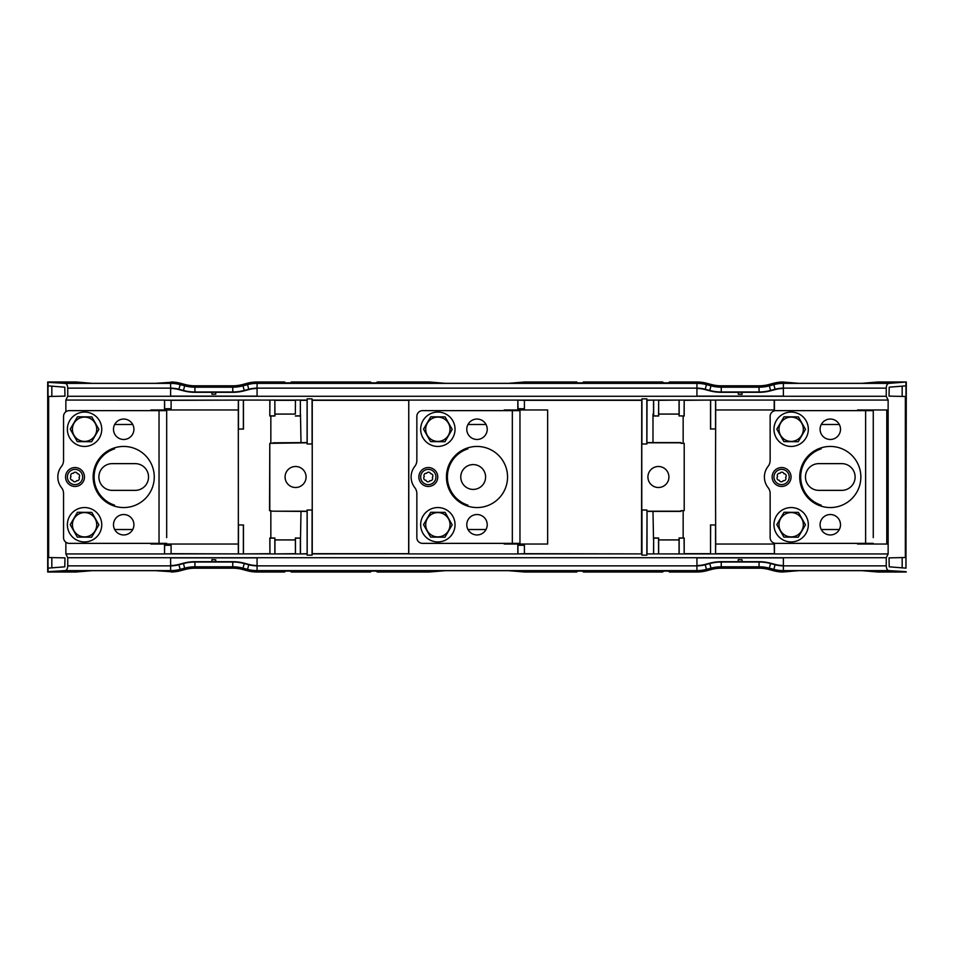 <?xml version="1.0" encoding="UTF-8"?>
<svg xmlns="http://www.w3.org/2000/svg" width="954" height="954" viewBox="0 0 954 954"><rect width="100%" height="100%" fill="white"/><g stroke="black" fill="none" stroke-linecap="round" stroke-linejoin="round"><path stroke-width="1.43" d="M79.921 471.157A7.644 7.644 0 0 0 69.165 472.087A7.644 7.644 0 0 0 70.095 482.843A7.644 7.644 0 0 0 80.851 481.913A7.644 7.644 0 0 0 79.921 471.157M71.001 476.595A2.194 2.194 0 0 1 73.351 473.327A2.194 2.194 0 0 1 77.357 473.733A2.194 2.194 0 0 1 79.015 477.405A2.194 2.194 0 0 1 76.666 480.673A2.194 2.194 0 0 1 72.659 480.267A2.194 2.194 0 0 1 71.001 476.595M433.211 471.157A7.644 7.644 0 0 0 422.455 472.087A7.644 7.644 0 0 0 423.385 482.843A7.644 7.644 0 0 0 434.153 481.913A7.644 7.644 0 0 0 433.211 471.157M424.291 476.595A2.194 2.194 0 0 1 426.653 473.327A2.194 2.194 0 0 1 430.659 473.733A2.194 2.194 0 0 1 432.305 477.405A2.194 2.194 0 0 1 429.956 480.673A2.194 2.194 0 0 1 425.949 480.267A2.194 2.194 0 0 1 424.291 476.595M786.513 471.157A7.644 7.644 0 0 0 775.745 472.087A7.644 7.644 0 0 0 776.687 482.843A7.644 7.644 0 0 0 787.444 481.913A7.644 7.644 0 0 0 786.513 471.157M777.593 476.595A2.194 2.194 0 0 1 779.943 473.327A2.194 2.194 0 0 1 783.949 473.733A2.194 2.194 0 0 1 785.607 477.405A2.194 2.194 0 0 1 783.246 480.673A2.194 2.194 0 0 1 779.239 480.267A2.194 2.194 0 0 1 777.593 476.595M873.268 543.363L775.864 543.363A5.724 5.724 0 0 1 770.14 537.639L770.14 493.54A9.552 9.552 0 0 0 768.089 487.637A17.184 17.184 0 0 1 768.089 466.363A9.552 9.552 0 0 0 770.14 460.46L770.14 416.361A5.724 5.724 0 0 1 775.864 410.637L873.268 410.637L873.268 537.639M860.854 477A30.552 30.552 0 0 1 830.29 507.552A30.552 30.552 0 0 1 799.738 477A30.552 30.552 0 0 1 830.29 446.448A30.552 30.552 0 0 1 860.854 477M840.51 524.748A10.22 10.22 0 0 1 830.29 534.956A10.22 10.22 0 0 1 820.082 524.748A10.22 10.22 0 0 1 830.29 514.528A10.22 10.22 0 0 1 840.51 524.748M840.51 429.252A10.22 10.22 0 0 1 830.29 439.472A10.22 10.22 0 0 1 820.082 429.252A10.22 10.22 0 0 1 830.29 419.044A10.22 10.22 0 0 1 840.51 429.252M873.268 535.242L873.268 529.518M873.268 416.361L873.268 410.637M873.268 424.482L873.268 418.758M873.268 501.446L873.268 494.566M873.268 459.434L873.268 452.554M873.268 437.469L873.268 430.6M873.268 523.4L873.268 516.531M821.263 529.518L839.329 529.518M821.263 424.482L839.329 424.482M841.75 490.368L818.83 490.368A13.368 13.368 0 0 1 805.462 477A13.368 13.368 0 0 1 818.83 463.632L841.75 463.632A13.368 13.368 0 0 1 855.118 477A13.368 13.368 0 0 1 841.75 490.368M519.966 543.363L519.966 410.637L422.574 410.637A5.724 5.724 0 0 0 416.85 416.361L416.85 460.46A9.552 9.552 0 0 1 414.799 466.363A17.184 17.184 0 0 0 414.799 487.637A9.552 9.552 0 0 1 416.85 493.54L416.85 537.639A5.724 5.724 0 0 0 422.574 543.363L519.966 543.363L519.966 537.639M507.552 477A30.552 30.552 0 0 1 477 507.552A30.552 30.552 0 0 1 446.448 477A30.552 30.552 0 0 1 477 446.448A30.552 30.552 0 0 1 507.552 477M487.22 524.748A10.22 10.22 0 0 1 477 534.956A10.22 10.22 0 0 1 466.78 524.748A10.22 10.22 0 0 1 477 514.528A10.22 10.22 0 0 1 487.22 524.748M487.22 429.252A10.22 10.22 0 0 1 477 439.472A10.22 10.22 0 0 1 466.78 429.252A10.22 10.22 0 0 1 477 419.044A10.22 10.22 0 0 1 487.22 429.252M519.966 418.758L519.966 535.242M519.966 416.361L519.966 410.637M467.973 529.518L486.027 529.518M467.973 424.482L486.027 424.482M473.184 489.414A12.414 12.414 0 0 1 460.77 477A12.414 12.414 0 0 1 473.184 464.586A12.414 12.414 0 0 1 485.598 477A12.414 12.414 0 0 1 473.184 489.414M166.676 543.363L69.284 543.363A5.724 5.724 0 0 1 63.548 537.639L63.548 493.54A9.552 9.552 0 0 0 61.509 487.637A17.184 17.184 0 0 1 61.509 466.363A9.552 9.552 0 0 0 63.548 460.46L63.548 416.361A5.724 5.724 0 0 1 69.284 410.637L166.676 410.637L166.676 537.639M154.262 477A30.552 30.552 0 0 1 123.71 507.552A30.552 30.552 0 0 1 93.146 477A30.552 30.552 0 0 1 123.71 446.448A30.552 30.552 0 0 1 154.262 477M133.918 524.748A10.22 10.22 0 0 1 123.71 534.956A10.22 10.22 0 0 1 113.49 524.748A10.22 10.22 0 0 1 123.71 514.528A10.22 10.22 0 0 1 133.918 524.748M133.918 429.252A10.22 10.22 0 0 1 123.71 439.472A10.22 10.22 0 0 1 113.49 429.252A10.22 10.22 0 0 1 123.71 419.044A10.22 10.22 0 0 1 133.918 429.252M166.676 535.242L166.676 529.518M166.676 416.361L166.676 410.637M166.676 424.482L166.676 418.758M166.676 501.446L166.676 494.566M166.676 459.434L166.676 452.554M166.676 437.469L166.676 430.6M166.676 523.4L166.676 516.531M114.671 529.518L132.737 529.518M114.671 424.482L132.737 424.482M135.17 490.368L112.25 490.368A13.368 13.368 0 0 1 98.882 477A13.368 13.368 0 0 1 112.25 463.632L135.17 463.632A13.368 13.368 0 0 1 148.538 477A13.368 13.368 0 0 1 135.17 490.368M98.894 429.36L91.632 441.726L77.298 441.619L70.226 429.157L77.477 416.791L91.811 416.898L98.894 429.36M73.899 435.084A12.152 12.152 0 0 0 90.38 439.925A12.152 12.152 0 0 0 81.555 417.482A12.152 12.152 0 0 0 73.899 435.084M92.8 444.337A17.184 17.184 0 0 1 69.475 437.492A17.184 17.184 0 0 1 76.32 414.179A17.184 17.184 0 0 1 99.645 421.012A17.184 17.184 0 0 1 92.8 444.337M452.184 429.36L444.934 441.726L430.6 441.619L423.516 429.157L430.779 416.791L445.113 416.898L452.184 429.36M427.189 435.084A12.152 12.152 0 0 0 443.682 439.925A12.152 12.152 0 0 0 434.845 417.482A12.152 12.152 0 0 0 427.189 435.084M805.474 429.36L798.224 441.726L783.89 441.619L776.806 429.157L784.069 416.791L798.403 416.898L805.474 429.36M780.479 435.084A12.152 12.152 0 0 0 796.972 439.925A12.152 12.152 0 0 0 788.135 417.482A12.152 12.152 0 0 0 780.479 435.084M446.09 444.337A17.184 17.184 0 0 1 422.765 437.492A17.184 17.184 0 0 1 429.61 414.179A17.184 17.184 0 0 1 452.935 421.012A17.184 17.184 0 0 1 446.09 444.337M799.38 444.337A17.184 17.184 0 0 1 776.067 437.492A17.184 17.184 0 0 1 782.9 414.179A17.184 17.184 0 0 1 806.225 421.012A17.184 17.184 0 0 1 799.38 444.337M805.474 524.843L798.224 537.209L783.89 537.102L776.806 524.64L784.069 512.274L798.403 512.381L805.474 524.843M780.479 530.567A12.152 12.152 0 0 0 796.972 535.409A12.152 12.152 0 0 0 788.135 512.966A12.152 12.152 0 0 0 780.479 530.567M799.38 539.821A17.184 17.184 0 0 1 776.067 532.988A17.184 17.184 0 0 1 782.9 509.663A17.184 17.184 0 0 1 806.225 516.508A17.184 17.184 0 0 1 799.38 539.821M452.184 524.843L444.934 537.209L430.6 537.102L423.516 524.64L430.779 512.274L445.113 512.381L452.184 524.843M427.189 530.567A12.152 12.152 0 0 0 443.682 535.409A12.152 12.152 0 0 0 434.845 512.966A12.152 12.152 0 0 0 427.189 530.567M98.894 524.843L91.632 537.209L77.298 537.102L70.226 524.64L77.477 512.274L91.811 512.381L98.894 524.843M73.899 530.567A12.152 12.152 0 0 0 90.38 535.409A12.152 12.152 0 0 0 81.555 512.966A12.152 12.152 0 0 0 73.899 530.567M446.09 539.821A17.184 17.184 0 0 1 422.765 532.988A17.184 17.184 0 0 1 429.61 509.663A17.184 17.184 0 0 1 452.935 516.508A17.184 17.184 0 0 1 446.09 539.821M92.8 539.821A17.184 17.184 0 0 1 69.475 532.988A17.184 17.184 0 0 1 76.32 509.663A17.184 17.184 0 0 1 99.645 516.508A17.184 17.184 0 0 1 92.8 539.821M905.346 557.518L889.021 557.875L889.223 566.819L905.99 568.143L905.99 557.518L905.346 557.518L905.346 396.482L889.021 396.125L889.223 387.181L905.99 385.857L905.99 396.482L905.346 396.482M64.979 557.875L48.01 557.518L48.022 568.143L64.777 566.819L64.979 557.875M396.792 553.821L408.67 553.821L408.753 400.096L312.244 400.096L312.244 553.904L408.67 553.821M517.927 553.821L517.927 545.271L524.414 545.271L524.414 553.678L517.843 553.904L641.756 553.904L524.414 553.678M905.942 568.083L906.3 381.994L877.835 381.994L861.951 383.329L798.641 383.329L782.757 381.994A38.196 38.196 0 0 0 773.491 383.293L768.948 384.51A38.196 38.196 0 0 1 759.062 385.81L721.248 385.81A38.196 38.196 0 0 1 711.362 384.51L706.819 383.293A38.196 38.196 0 0 0 696.933 381.994L669.398 381.994L668.635 382.84L663.483 382.84L662.72 381.994L583.466 381.994L582.703 382.84L577.552 382.84L576.776 381.994L524.545 381.994L508.661 383.329L445.339 383.329L429.455 381.994L377.224 381.994L376.448 382.84L371.297 382.84L370.534 381.994L291.28 381.994L290.517 382.84L285.365 382.84L284.602 381.994L257.067 381.994A38.196 38.196 0 0 0 247.181 383.293L242.638 384.51A38.196 38.196 0 0 1 232.752 385.81L194.938 385.81A38.196 38.196 0 0 1 185.052 384.51L180.509 383.293L178.911 389.244A32.031 32.031 0 0 0 170.623 388.147L67.746 388.147L67.746 396.28L886.254 396.28L888.138 400.06L646.907 400.096L646.86 398.855L641.935 398.855L641.756 400.096L517.843 400.096L517.819 409.97L547.656 409.97L547.656 544.03L517.819 544.03L517.819 553.94L408.753 553.904M518.07 544.03L518.07 545.271M886.791 544.03L886.791 409.97M857.503 543.363L857.503 544.03L887.041 544.03L887.041 409.97L857.503 409.97L857.503 410.637M64.979 396.125L48.01 396.482L48.022 385.857L64.777 387.181L64.979 396.125M171.112 400.322L164.625 400.179L164.625 408.729L171.112 408.729L171.112 400.322L238.452 400.096L164.625 400.179M238.464 525.034L238.452 553.904L243.353 553.94L243.353 525.034L238.345 524.903L238.309 544.03L150.923 544.03L150.923 543.363M164.529 544.03L164.529 553.94L164.625 545.271L171.112 545.271L171.088 553.821L164.625 553.821M67.746 388.147C67.567 385.189 66.673 383.591 65.075 383.377L170.623 383.377L170.623 382.339L155.359 383.329L92.049 383.329L76.165 381.994L47.7 381.994L47.7 572.006L76.165 572.006L92.049 570.671L155.359 570.671L170.623 571.661L170.623 570.623L65.075 570.623C66.673 570.409 67.567 568.811 67.746 565.853L67.746 557.72L65.862 553.94L164.529 553.94M65.862 553.94L65.862 542.23M65.862 411.77L65.862 400.06L164.541 400.096M150.923 410.637L150.923 409.97L164.529 409.97L164.529 400.06M114.54 447.855L114.54 448.857A29.598 29.598 0 0 0 114.54 505.143L114.54 506.145M65.075 570.623L48.058 571.649L48.058 568.083M65.075 383.377L48.058 382.351L48.058 385.917M67.746 396.28L65.862 400.06M905.942 571.649L888.925 570.623L783.377 570.623L783.377 565.853L886.254 565.853L886.254 557.72L888.138 553.94L888.138 400.06M774.433 543.184L774.433 553.94L888.138 553.94M646.86 555.145L641.935 555.145L646.86 555.145L646.907 553.904L715.536 553.94L715.536 525.034L710.527 524.903L715.536 525.034M641.935 555.145L641.756 553.904M312.101 553.94L312.101 509.996L312.041 555.121L307.14 555.145L312.065 555.145L312.244 553.904M307.14 555.145L307.105 511.189L272.951 511.189L306.973 511.427M306.973 553.678L300.355 553.904L300.355 538.128L295.466 538.128L295.466 553.94L307.093 553.904M295.346 553.678L274.835 553.904L274.835 538.128L269.946 538.128L269.946 553.94L295.454 553.904L295.346 538.008L300.355 538.128M164.768 544.03L164.768 545.271M164.541 553.904L238.452 553.904L171.112 553.678M238.309 544.03L238.345 553.678M243.353 525.034L238.345 524.903L238.309 409.97L164.768 409.97L164.768 408.729M238.309 409.97L238.345 400.322M238.464 428.966L238.464 400.06L269.934 400.096L243.353 400.096L243.353 428.966L238.345 429.097L243.473 429.097L243.473 400.322M269.946 415.872L274.835 415.872L274.835 400.06L269.946 400.06L269.815 415.992L274.955 415.992L274.955 414.072L295.346 414.072L295.454 400.096L274.835 400.096L274.955 414.072M295.466 415.872L300.355 415.872L300.355 400.06L295.466 400.06L295.346 414.072M312.22 553.94L312.22 400.06L312.065 398.855L307.14 398.855L307.093 400.096L300.355 400.096L300.355 415.872M518.07 409.97L517.843 400.096L408.753 400.096M906.3 381.994L888.925 383.377C887.327 383.591 886.433 385.189 886.254 388.147L886.254 396.28M178.827 389.566A31.697 31.697 0 0 0 170.623 388.481L170.623 396.125L257.067 396.125L257.067 388.481A31.697 31.697 0 0 0 248.863 389.566L244.319 390.782A44.683 44.683 0 0 1 232.752 392.309L194.938 392.309A44.683 44.683 0 0 1 183.371 390.782L178.827 389.566M783.377 396.125L696.933 396.125L696.933 388.481A31.697 31.697 0 0 1 705.137 389.566L709.681 390.782A44.683 44.683 0 0 0 721.248 392.309L759.062 392.309A44.683 44.683 0 0 0 770.629 390.782L775.173 389.566A31.697 31.697 0 0 1 783.377 388.481L783.377 396.125M905.942 382.351L905.942 385.917M886.254 565.853C886.433 568.811 887.327 570.409 888.925 570.623M774.433 544.03L715.691 544.03L715.524 477L715.691 409.97L774.433 409.97L774.433 410.816M774.433 409.97L774.433 400.06L715.548 400.096L715.536 428.966L710.647 428.966L710.647 400.06L684.185 400.322L684.185 415.992L679.165 415.872L679.165 400.06L658.654 400.322L658.654 415.992L653.645 415.872L653.645 400.06L647.027 400.322L646.895 444.004L641.899 444.004L641.935 398.855M821.132 447.855L821.132 448.857A29.598 29.598 0 0 0 821.132 505.143L821.132 506.145M774.195 544.03L774.421 553.904L715.548 553.904L715.691 544.03M715.691 409.97L715.655 400.322M710.647 428.966L715.536 428.966M710.527 429.097L710.527 400.322M684.054 415.872L684.185 400.322M710.527 524.903L710.527 553.678L684.185 553.678L684.185 538.008L679.165 538.128L679.165 553.94L658.546 553.904L658.534 538.128L653.645 538.128L653.645 553.94L646.907 553.904M658.654 553.678L658.654 539.928L679.045 539.928L679.045 538.008L684.185 538.008M683.159 538.008L683.159 510.652M684.209 443.348L684.209 510.652L684.209 443.348L681.049 443.348L680.917 442.573L647.027 442.573M679.165 415.872L683.159 415.992L683.159 443.348M683.159 415.992L684.185 415.992M710.647 525.034L710.527 553.678M684.185 553.678L684.054 538.128M774.195 553.678L715.655 553.678M679.045 539.928L679.045 553.678M658.654 539.928L658.534 538.128M653.645 538.128L653.526 553.678M647.027 553.678L647.027 511.427L680.917 511.427L681.049 510.652L684.209 510.652M646.836 555.121L647.027 511.427M641.899 553.94L641.959 510.056L641.959 555.121M646.895 509.996L641.899 509.996M641.78 553.94L641.78 400.06M641.899 400.06L641.899 444.004M646.895 442.811L681.049 442.811M646.895 511.189L681.049 511.189M647.921 477A10.506 10.506 0 0 0 658.427 487.506A10.506 10.506 0 0 0 668.921 477A10.506 10.506 0 0 0 658.427 466.494A10.506 10.506 0 0 0 647.921 477M646.836 510.056L641.959 510.056M641.529 553.678L641.756 400.096M641.529 400.322L524.414 400.322L524.414 408.729L518.07 408.729M517.819 544.03L504.213 544.03L504.213 543.363M408.777 553.94L408.777 400.06M517.819 409.97L504.213 409.97L504.213 410.637M467.83 447.855L467.83 448.857A29.598 29.598 0 0 0 467.83 505.143L467.83 506.145M408.527 553.678L312.471 553.678M312.101 509.996L307.105 509.996L307.105 511.189M269.791 510.652L269.791 443.348L269.553 510.652L272.951 511.189M269.791 443.348L307.105 442.811L307.093 400.096M312.065 398.855L312.101 444.004L307.105 444.004L307.105 442.811M312.101 444.004L312.101 400.06M306.079 477A10.506 10.506 0 0 0 295.573 466.494A10.506 10.506 0 0 0 285.079 477A10.506 10.506 0 0 0 295.573 487.506A10.506 10.506 0 0 0 306.079 477M312.041 510.056L307.105 509.996M307.164 510.056L307.164 555.121M300.474 553.678L300.474 538.008M274.835 538.128L274.955 539.928L295.346 539.928M274.955 553.678L274.955 539.928M269.815 553.678L243.353 553.904L269.934 553.904L269.815 538.008L274.955 538.008M243.473 553.678L243.473 524.903M270.841 510.652L270.841 538.008M270.841 443.348L270.841 415.992M269.815 415.992L269.815 400.322M274.955 400.322L295.346 400.322M300.474 400.322L306.973 400.322M300.474 414.072L301.011 442.573M312.041 443.944L307.164 443.944L307.14 398.855M312.041 398.879L307.164 398.879M306.973 442.573L272.951 442.811M300.474 539.928L301.011 511.427M295.346 415.992L300.474 415.992M312.471 400.322L408.527 400.322M517.927 400.179L524.414 400.322M396.792 400.179L408.67 400.179M646.86 398.855L641.959 398.879M646.836 398.879L646.836 443.944L641.959 443.944M652.989 442.573L652.989 414.072L653.645 415.872M653.526 414.072L653.526 400.322M658.654 400.322L658.534 415.872M679.045 415.992L679.045 400.322M658.654 414.072L679.045 414.072M652.989 511.427L653.526 539.928M653.526 538.008L658.654 538.008M653.526 415.992L658.654 415.992M774.195 400.322L774.195 409.97M180.509 383.293A38.196 38.196 0 0 0 171.243 381.994L170.623 382.339M51.826 557.518L51.826 567.797M170.623 571.661L171.243 572.006A38.196 38.196 0 0 0 180.509 570.707L185.052 569.49A38.196 38.196 0 0 1 194.938 568.19L232.752 568.19A38.196 38.196 0 0 1 242.638 569.49L247.181 570.707A38.196 38.196 0 0 0 257.067 572.006L284.602 572.006L285.365 571.16L287.941 571.076L290.517 571.16L291.28 572.006L370.534 572.006L371.297 571.16L373.873 571.076L376.448 571.16L377.224 572.006L429.455 572.006L445.339 570.671L508.661 570.671L524.545 572.006L576.776 572.006L577.552 571.16L580.127 571.076L582.703 571.16L583.466 572.006L662.72 572.006L663.483 571.16L666.059 571.076L668.635 571.16L669.398 572.006L696.933 572.006A38.196 38.196 0 0 0 706.819 570.707L711.362 569.49A38.196 38.196 0 0 1 721.248 568.19L759.062 568.19A38.196 38.196 0 0 1 768.948 569.49L773.491 570.707A38.196 38.196 0 0 0 782.757 572.006L798.641 570.671L861.951 570.671L877.835 572.006L906.3 572.006M902.174 557.518L902.174 567.797M902.174 396.482L902.174 386.203M170.623 565.519L170.623 557.875L257.067 557.875L257.067 565.519A31.697 31.697 0 0 1 248.863 564.434L244.319 563.218A44.683 44.683 0 0 0 232.752 561.691L194.938 561.691A44.683 44.683 0 0 0 183.371 563.218L178.827 564.434A31.697 31.697 0 0 1 170.623 565.519M783.377 565.519L783.377 557.875L696.933 557.875L696.933 565.519A31.697 31.697 0 0 0 705.137 564.434L709.681 563.218A44.683 44.683 0 0 1 721.248 561.691L759.062 561.691A44.683 44.683 0 0 1 770.629 563.218L775.173 564.434A31.697 31.697 0 0 0 783.377 565.519M215.759 559.783L211.931 559.604L215.759 559.783L215.759 561.691M211.931 559.783L211.931 561.691M742.069 559.783L738.241 559.604L742.069 559.783L742.069 561.691M738.241 559.783L738.241 561.691M742.069 394.217L738.241 394.217L742.069 394.396L742.069 392.309M738.241 394.217L738.241 392.309M211.931 392.309L211.931 394.217L215.759 394.217L215.759 392.309M211.931 394.217L215.759 394.217M51.826 396.482L51.826 386.203M865.624 410.637L865.624 543.363M772.144 477A9.457 9.457 0 0 1 781.6 467.543A9.457 9.457 0 0 1 791.045 477A9.457 9.457 0 0 1 781.6 486.457A9.457 9.457 0 0 1 772.144 477M512.334 410.637L512.334 543.363M418.854 477A9.457 9.457 0 0 1 428.298 467.543A9.457 9.457 0 0 1 437.755 477A9.457 9.457 0 0 1 428.298 486.457A9.457 9.457 0 0 1 418.854 477M159.032 410.637L159.032 543.363M65.552 477A9.457 9.457 0 0 1 75.008 467.543A9.457 9.457 0 0 1 84.465 477A9.457 9.457 0 0 1 75.008 486.457A9.457 9.457 0 0 1 65.552 477M48.654 396.482L48.654 557.518M886.254 557.72L67.746 557.72M178.911 389.244L183.454 390.46A44.349 44.349 0 0 0 194.938 391.975L232.752 391.975A44.349 44.349 0 0 0 244.236 390.46L248.779 389.244A32.031 32.031 0 0 1 257.067 388.147L696.933 388.147A32.031 32.031 0 0 1 705.221 389.244L709.764 390.46A44.349 44.349 0 0 0 721.248 391.975L759.062 391.975A44.349 44.349 0 0 0 770.546 390.46L775.089 389.244A32.031 32.031 0 0 1 783.377 388.147L886.254 388.147M775.089 389.244L773.849 384.629A36.812 36.812 0 0 1 783.377 383.377L888.925 383.377M783.377 382.339L783.377 388.147M768.948 384.51L769.318 385.845L773.849 384.629L773.491 383.293M257.067 381.994L257.067 383.377L696.933 383.377L696.933 381.994M248.779 389.244L247.181 383.293M242.638 384.51L242.996 385.845L247.539 384.629A36.812 36.812 0 0 1 257.067 383.377L257.067 388.147M696.933 388.147L696.933 383.377A36.812 36.812 0 0 1 706.461 384.629L705.221 389.244M706.819 383.293L706.461 384.629L711.004 385.845L711.362 384.51M721.248 385.81L721.248 387.193L759.062 387.193L759.062 385.81M709.764 390.46L711.004 385.845A39.579 39.579 0 0 0 721.248 387.193L721.248 391.975M759.062 391.975L759.062 387.193A39.579 39.579 0 0 0 769.318 385.845L770.546 390.46M232.752 391.975L232.752 387.193A39.579 39.579 0 0 0 242.996 385.845L244.236 390.46M194.938 385.81L194.938 387.193L232.752 387.193L232.752 385.81M183.454 390.46L184.682 385.845A39.579 39.579 0 0 0 194.938 387.193L194.938 391.975M170.623 388.147L170.623 383.377A36.812 36.812 0 0 1 180.151 384.629L184.682 385.845L185.052 384.51M48.01 557.518L48.01 396.482M696.933 572.006L696.933 570.623L257.067 570.623L257.067 572.006M711.362 569.49L711.004 568.155L706.461 569.371A36.812 36.812 0 0 1 696.933 570.623L696.933 565.853A32.031 32.031 0 0 0 705.221 564.756L706.819 570.707M759.062 568.19L759.062 566.807L721.248 566.807L721.248 568.19M783.377 565.853A32.031 32.031 0 0 1 775.089 564.756L770.546 563.54A44.349 44.349 0 0 0 759.062 562.025L721.248 562.025L721.248 566.807A39.579 39.579 0 0 0 711.004 568.155L709.764 563.54L705.221 564.756M773.491 570.707L773.849 569.371L769.318 568.155L768.948 569.49M770.546 563.54L769.318 568.155A39.579 39.579 0 0 0 759.062 566.807L759.062 562.025M775.089 564.756L773.849 569.371A36.812 36.812 0 0 0 783.377 570.623L783.377 571.661M905.99 396.482L905.99 557.518M721.248 562.025A44.349 44.349 0 0 0 709.764 563.54M247.181 570.707L247.539 569.371A36.812 36.812 0 0 0 257.067 570.623L257.067 565.853L696.933 565.853M257.067 565.853A32.031 32.031 0 0 1 248.779 564.756L244.236 563.54A44.349 44.349 0 0 0 232.752 562.025L194.938 562.025A44.349 44.349 0 0 0 183.454 563.54L178.911 564.756A32.031 32.031 0 0 1 170.623 565.853L170.623 570.623A36.812 36.812 0 0 0 180.151 569.371L180.509 570.707M244.236 563.54L242.996 568.155L247.539 569.371L248.779 564.756M232.752 568.19L232.752 566.807A39.579 39.579 0 0 1 242.996 568.155L242.638 569.49M232.752 562.025L232.752 566.807L194.938 566.807L194.938 568.19M185.052 569.49L184.682 568.155L180.151 569.371L178.911 564.756M194.938 562.025L194.938 566.807A39.579 39.579 0 0 0 184.682 568.155L183.454 563.54M67.746 565.853L170.623 565.853"/></g></svg>
